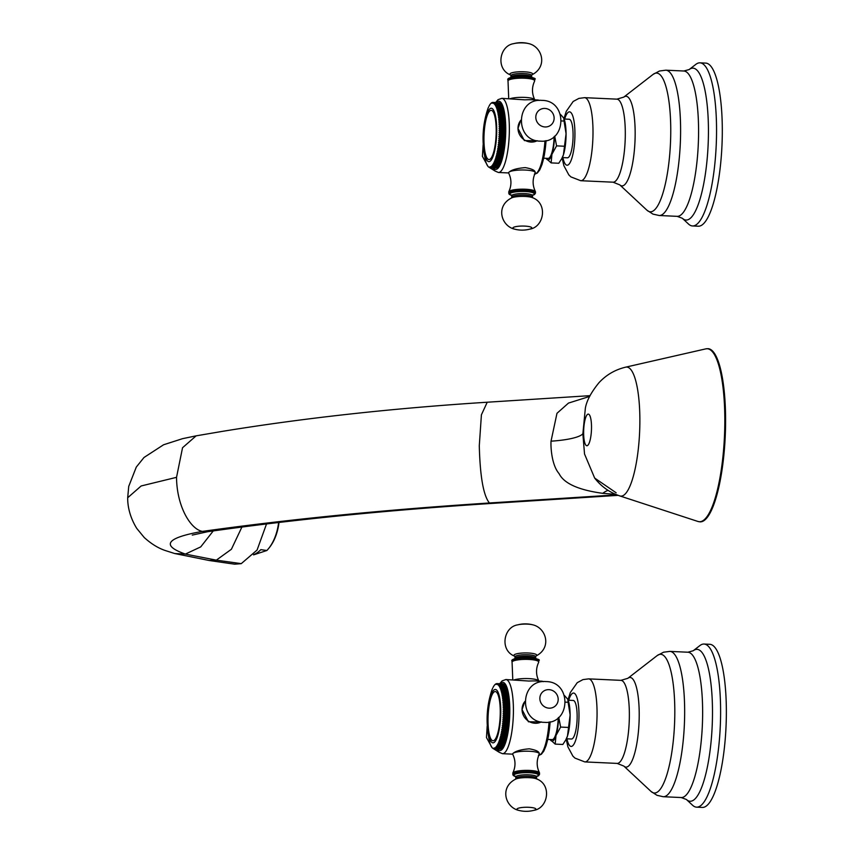 <?xml version="1.0" encoding="UTF-8"?>
<svg xmlns="http://www.w3.org/2000/svg" width="854" height="854" viewBox="0 0 854 854"><rect width="100%" height="100%" fill="white"/><g stroke="black" fill="none" stroke-linecap="round" stroke-linejoin="round"><path stroke-width="1.28" d="M495.608 748.328A32.655 7.996 92.6 0 1 495.469 748.424L501.213 748.68A32.655 7.996 92.6 0 0 501.362 748.584L495.971 748.029A32.655 7.996 -87.4 0 0 496.121 747.89L495.928 746.983L496.484 747.517A32.655 7.996 -87.4 0 0 496.633 747.346L496.43 746.396L496.985 746.876A32.655 7.996 -87.4 0 0 497.135 746.663L496.921 745.691L497.487 746.108A32.655 7.996 -87.4 0 0 497.626 745.873L497.402 744.869L497.978 745.232A32.655 7.996 -87.4 0 0 498.117 744.955L497.871 743.941L498.458 744.24A32.655 7.996 -87.4 0 0 498.597 743.93L498.341 742.905L498.939 743.129A32.655 7.996 -87.4 0 0 499.067 742.799L498.789 741.752L499.387 741.923A32.655 7.996 -87.4 0 0 499.515 741.56L499.227 740.503L499.836 740.61A32.655 7.996 -87.4 0 0 499.953 740.215L499.654 739.158L500.263 739.201A32.655 7.996 -87.4 0 0 500.38 738.774L506.134 739.041L506.166 738.005L500.668 737.696A32.655 7.996 -87.4 0 0 500.775 737.258L506.529 737.514L506.55 736.49L501.052 736.116A32.655 7.996 -87.4 0 0 501.159 735.646L506.913 735.913L506.913 734.888L501.415 734.451A32.655 7.996 -87.4 0 0 501.522 733.96L507.265 734.226L507.255 733.223L501.757 732.711A32.655 7.996 -87.4 0 0 501.853 732.209L507.607 732.476L507.575 731.483L502.077 730.917A32.655 7.996 -87.4 0 0 502.163 730.394L507.916 730.65L507.874 729.69L502.376 729.06A32.655 7.996 -87.4 0 0 502.451 728.515L508.205 728.782L508.141 727.832L502.632 727.149A32.655 7.996 -87.4 0 0 502.707 726.594L508.461 726.861L508.376 725.943L502.269 725.665L502.878 725.195A32.655 7.996 -87.4 0 0 502.931 724.63L508.685 724.897L508.589 724.011L502.494 723.733L503.081 723.21A32.655 7.996 -87.4 0 0 503.134 722.633L508.888 722.9L508.781 722.057L502.675 721.769L503.262 721.192A32.655 7.996 -87.4 0 0 503.305 720.616L509.059 720.883L508.931 720.071L502.835 719.794L503.412 719.164A32.655 7.996 -87.4 0 0 503.444 718.577L509.197 718.844L509.059 718.075L502.953 717.798L503.529 717.114A32.655 7.996 -87.4 0 0 503.561 716.527L509.304 716.794L509.155 716.068L503.049 715.791L503.614 715.065A32.655 7.996 -87.4 0 0 503.636 714.478L509.39 714.745L509.219 714.072L503.113 713.795L503.668 713.015A32.655 7.996 -87.4 0 0 503.679 712.439L509.432 712.706L509.251 712.076L503.145 711.798L503.689 710.987A32.655 7.996 -87.4 0 0 503.689 710.411L503.679 708.98A32.655 7.996 -87.4 0 0 503.679 708.404L503.123 707.881L503.636 706.995A32.655 7.996 -87.4 0 0 503.625 706.439L503.059 705.959L503.572 705.041A32.655 7.996 -87.4 0 0 503.54 704.497L502.974 704.08L503.465 703.141A32.655 7.996 -87.4 0 0 503.422 702.607L502.846 702.255L503.326 701.294A32.655 7.996 -87.4 0 0 503.284 700.771L502.696 700.483L503.155 699.501A32.655 7.996 -87.4 0 0 503.102 698.999L502.515 698.775L502.963 697.771A32.655 7.996 -87.4 0 0 502.899 697.291L502.301 697.131L502.739 696.117A32.655 7.996 -87.4 0 0 502.664 695.668L502.067 695.562L502.483 694.548A32.655 7.996 -87.4 0 0 502.408 694.11L501.8 694.078L502.205 693.053A32.655 7.996 -87.4 0 0 502.12 692.647L501.511 692.679L501.896 691.665A32.655 7.996 -87.4 0 0 501.8 691.281L501.191 691.377L501.565 690.363A32.655 7.996 -87.4 0 0 501.458 690.011L500.85 690.171L501.202 689.167A32.655 7.996 -87.4 0 0 501.106 688.836L500.487 689.061L500.828 688.068A32.655 7.996 -87.4 0 0 500.711 687.78L500.102 688.068L500.433 687.086A32.655 7.996 -87.4 0 0 500.316 686.829L499.707 687.182L500.006 686.221A32.655 7.996 -87.4 0 0 499.889 685.997L499.28 686.413L499.579 685.474A32.655 7.996 -87.4 0 0 499.451 685.292L498.853 685.751L499.12 684.855A32.655 7.996 -87.4 0 0 498.992 684.694L498.394 685.218L498.661 684.353A32.655 7.996 -87.4 0 0 498.522 684.235L504.276 684.492A32.655 7.996 92.6 0 1 504.404 684.609L504.447 684.951M498.522 684.235L497.935 684.812L498.181 683.979A32.655 7.996 -87.4 0 0 498.042 683.894L503.796 684.15A32.655 7.996 92.6 0 1 503.935 684.235L503.967 684.481M503.689 710.411L509.443 710.677A32.655 7.996 92.6 0 1 509.443 711.254L509.251 712.076M509.443 710.677L509.432 709.236A32.655 7.996 92.6 0 0 509.422 708.671L509.39 707.251A32.655 7.996 92.6 0 0 509.379 706.696L509.315 705.308A32.655 7.996 92.6 0 0 509.294 704.764L509.219 703.408A32.655 7.996 92.6 0 0 509.176 702.874L509.08 701.55A32.655 7.996 92.6 0 0 509.037 701.038L508.909 699.768A32.655 7.996 92.6 0 0 508.856 699.266L508.717 698.038A32.655 7.996 92.6 0 0 508.653 697.558L508.493 696.384A32.655 7.996 92.6 0 0 508.418 695.925L508.237 694.814A32.655 7.996 92.6 0 0 508.162 694.377L507.949 693.32A32.655 7.996 92.6 0 0 507.863 692.914L502.12 692.647M507.618 692.904L507.65 691.921A32.655 7.996 92.6 0 0 507.554 691.548L501.8 691.281M507.297 691.537L507.319 690.619A32.655 7.996 92.6 0 0 507.212 690.278L501.458 690.011M506.956 690.256L506.956 689.424A32.655 7.996 92.6 0 0 506.849 689.103L501.106 688.836M506.593 689.093L506.582 688.335A32.655 7.996 92.6 0 0 506.465 688.046L500.711 687.78M506.198 688.036L506.176 687.353A32.655 7.996 92.6 0 0 506.059 687.096L500.316 686.829M505.792 687.086L505.76 686.488A32.655 7.996 92.6 0 0 505.643 686.264L499.889 685.997M505.354 686.253L505.322 685.741A32.655 7.996 92.6 0 0 505.194 685.548L499.451 685.292M504.906 685.538L504.874 685.111A32.655 7.996 92.6 0 0 504.746 684.961L498.992 684.694M503.465 684.139L503.444 683.99A32.655 7.996 92.6 0 0 503.305 683.947L497.551 683.68L496.975 684.353L497.199 683.606A32.655 7.996 -87.4 0 0 497.071 683.595L502.803 683.862A32.655 7.996 92.6 0 1 502.814 683.862A32.655 7.996 92.6 0 1 502.942 683.873L502.953 683.926M499.836 749.107A32.655 7.996 92.6 0 1 499.825 749.107A32.655 7.996 92.6 0 1 499.814 749.107L494.071 748.841L499.846 749.075M500.348 749.065A32.655 7.996 92.6 0 1 500.198 749.086L494.445 748.819A32.655 7.996 92.6 0 0 494.594 748.798L500.38 748.937M500.85 748.883A32.655 7.996 92.6 0 1 500.711 748.947L494.957 748.691A32.655 7.996 92.6 0 0 495.106 748.627L500.903 748.67M496.121 747.89L501.874 748.157A32.655 7.996 92.6 0 1 501.725 748.296L495.971 748.029M496.633 747.346L502.376 747.602A32.655 7.996 92.6 0 1 502.237 747.773L496.484 747.517M497.135 746.663L502.889 746.93A32.655 7.996 92.6 0 1 502.739 747.133L496.985 746.876M502.889 746.93L502.963 746.364M497.626 745.873L503.38 746.129A32.655 7.996 92.6 0 1 503.241 746.375L497.487 746.108M503.38 746.129L503.465 745.478M498.117 744.955L503.871 745.222A32.655 7.996 92.6 0 1 503.732 745.489L497.978 745.232M503.871 745.222L503.956 744.485M498.597 743.93L504.351 744.197A32.655 7.996 92.6 0 1 504.212 744.496L498.458 744.24M504.351 744.197L504.426 743.386M499.067 742.799L504.821 743.055A32.655 7.996 92.6 0 1 504.682 743.396L498.939 743.129M504.821 743.055L504.885 742.169M499.515 741.56L505.269 741.816A32.655 7.996 92.6 0 1 505.141 742.179L499.387 741.923M505.269 741.816L505.333 740.856M499.953 740.215L505.707 740.482A32.655 7.996 92.6 0 1 505.589 740.866L499.836 740.61M505.707 740.482L505.76 739.447M506.134 739.041A32.655 7.996 92.6 0 1 506.006 739.457L500.263 739.201M506.55 736.49L506.806 736.372A32.655 7.996 92.6 0 0 506.913 735.913M506.913 734.888L507.169 734.718A32.655 7.996 92.6 0 0 507.265 734.226M507.255 733.223L507.511 732.978A32.655 7.996 92.6 0 0 507.607 732.476M507.575 731.483L507.831 731.173A32.655 7.996 92.6 0 0 507.916 730.65M507.874 729.69L508.119 729.316A32.655 7.996 92.6 0 0 508.205 728.782M508.141 727.832L508.386 727.416A32.655 7.996 92.6 0 0 508.461 726.861M508.376 725.943L508.621 725.462A32.655 7.996 92.6 0 0 508.685 724.897M508.589 724.011L508.835 723.477A32.655 7.996 92.6 0 0 508.888 722.9M508.781 722.057L509.016 721.459A32.655 7.996 92.6 0 0 509.059 720.883M508.931 720.071L509.165 719.42A32.655 7.996 92.6 0 0 509.197 718.844M509.059 718.075L509.283 717.381A32.655 7.996 92.6 0 0 509.304 716.794M509.155 716.068L509.368 715.332A32.655 7.996 92.6 0 0 509.39 714.745M509.219 714.072L509.422 713.282A32.655 7.996 92.6 0 0 509.432 712.706M512.667 753.922L513.083 753.335A13.365 2.733 179.6 0 0 512.656 754.018A13.365 2.733 179.6 0 0 512.731 754.295C515.699 760.487 515.741 766.689 512.859 772.923A13.365 2.733 179.6 0 0 512.795 773.201L513.19 775.443L515.763 776.713M496.729 748.969L499.078 752.225L502.494 753.687A37.106 9.084 -87.4 0 0 504.447 752.94A37.106 9.084 -87.4 0 0 513.393 713.09A37.106 9.084 -87.4 0 0 505.899 679.538L528.85 681.044C536.472 680.734 539.675 681.001 538.447 681.866M538.959 754.52C540.166 752.075 536.952 750.175 529.32 748.819C521.303 749.46 515.88 750.965 513.083 753.335A13.365 2.733 179.6 0 1 529.341 751.253A13.365 2.733 -0.4 0 1 539.376 753.836A13.365 2.733 -0.4 0 1 539.312 754.114C536.429 760.338 536.472 766.55 539.44 772.731A13.365 2.733 -0.4 0 1 539.514 773.009L539.525 774.322A13.365 2.733 179.6 0 0 529.48 771.749A13.365 2.733 179.6 0 0 512.806 774.503M541.436 721.972L528.412 721.769L522.05 709.589L524.868 701.412M547.766 739.415L552.132 739.617A20.784 5.081 92.6 0 0 553.221 739.201A20.784 5.081 -87.4 0 0 558.217 717.798M565.594 740.311L567.483 736.031A22.268 5.444 -87.4 0 1 566.053 739.5L562.839 744.464L555.185 744.112L550.168 739.521A22.268 5.444 -87.4 0 0 550.446 739.959A22.268 5.444 -87.4 0 0 555.986 735.507A22.268 5.444 -87.4 0 0 558.591 717.488M567.825 699.362A22.268 5.444 -87.4 0 1 567.878 699.479A22.268 5.444 -87.4 0 1 570.12 714.926A22.268 5.444 -87.4 0 1 567.483 736.031L570.12 714.926L568.102 702.255L565.561 702.148M568.102 702.255L567.793 699.277L564.451 695.519M568.284 727.427L560.63 727.074L558.751 717.339M555.185 744.112L555.986 735.507L560.63 727.074M568.188 700.227L573.237 700.461A19.3 4.718 92.6 0 1 577.133 717.904A19.3 4.718 92.6 0 1 572.479 738.625A19.3 4.718 92.6 0 1 571.465 739.02L566.415 738.785M627.754 678.375A44.856 10.974 92.6 0 1 627.839 678.311A44.856 10.974 92.6 0 1 639.219 713.485A44.856 10.974 92.6 0 1 628.373 766.198A44.856 10.974 92.6 0 1 623.815 766.059L650.972 791.391L657.004 795.32L663.248 796.718A72.739 17.795 -87.4 0 0 667.07 795.255A72.739 17.795 -87.4 0 0 684.609 717.157A72.739 17.795 -87.4 0 0 669.91 651.389L687.886 652.221L693.202 650.759A76.038 18.607 92.6 0 1 712.492 710.368A76.038 18.607 92.6 0 1 694.11 799.718A76.038 18.607 92.6 0 1 686.392 799.483L692.583 805.258A81.642 19.973 92.6 0 0 696.576 807.158A81.642 19.973 92.6 0 0 700.878 805.514A81.642 19.973 -87.4 0 0 720.552 717.862A81.642 19.973 -87.4 0 0 704.048 644.044A81.642 19.973 -87.4 0 0 699.906 645.571A81.642 19.973 -87.4 0 0 699.757 645.688M704.048 644.044L709.802 644.3A81.642 19.973 -87.4 0 1 726.306 718.118A81.642 19.973 -87.4 0 1 706.621 805.781A81.642 19.973 92.6 0 1 702.33 807.425L696.576 807.158M512.859 772.923A13.365 2.733 179.6 0 1 529.469 770.436A13.365 2.733 -0.4 0 1 539.44 772.731M514.14 679.923A13.365 2.733 -0.4 0 1 528.829 678.61A13.365 2.733 179.6 0 1 538.799 680.905C535.832 674.713 535.789 668.511 538.671 662.288A13.365 2.733 179.6 0 0 538.735 661.999A13.365 2.733 179.6 0 0 528.701 659.427A13.365 2.733 -0.4 0 0 512.016 662.192A13.365 2.733 -0.4 0 0 512.09 662.469L512.784 679.859M541.287 721.94A13.365 12.661 -128.8 0 1 535.084 723.263A13.365 12.661 51.2 0 1 522.05 709.589A13.365 12.661 51.2 0 1 524.868 701.508M503.689 710.987L509.443 711.254M503.679 712.439L503.145 711.798M503.668 713.015L509.422 713.282M503.636 714.478L503.113 713.795M503.614 715.065L509.368 715.332M503.561 716.527L503.049 715.791M503.529 717.114L509.283 717.381M503.444 718.577L502.953 717.798M503.412 719.164L509.165 719.42M503.305 720.616L502.835 719.794M503.262 721.192L509.016 721.459M503.134 722.633L502.675 721.769M503.081 723.21L508.835 723.477M502.931 724.63L502.494 723.733M502.878 725.195L508.621 725.462M502.707 726.594L502.269 725.665M502.632 727.149L508.386 727.416M502.451 728.515L502.035 727.555M502.376 729.06L508.119 729.316M502.163 730.394L501.768 729.401M502.077 730.917L507.831 731.173M501.853 732.209L501.469 731.205M501.757 732.711L507.511 732.978M501.522 733.96L501.149 732.935M501.415 734.451L507.169 734.718M501.159 735.646L500.807 734.611M501.052 736.116L506.806 736.372M500.775 737.258L500.444 736.212M500.668 737.696L506.422 737.963M500.38 738.774L500.06 737.728M495.106 748.627L494.936 747.784L495.469 748.424M494.594 748.798L494.434 747.997L494.957 748.691M493.911 748.777L493.943 748.83A32.655 7.996 92.6 0 0 494.071 748.841A32.655 7.996 92.6 0 1 494.071 748.841L493.943 748.083L494.445 748.819M492.438 748.008L492.171 747.741A32.655 7.996 92.6 0 1 492.021 747.581L491.808 747.154M491.69 747.154A32.655 7.996 92.6 0 1 491.562 746.962L491.338 746.439M491.253 746.439A32.655 7.996 92.6 0 1 491.135 746.215L490.879 745.606M490.826 745.606A32.655 7.996 92.6 0 1 490.708 745.35L490.442 744.656M490.399 744.603A32.655 7.996 92.6 0 1 490.313 744.368L489.94 743.343L490.313 744.368M492.609 688.324L492.203 689.306M493.025 687.481A32.655 7.996 92.6 0 1 493.11 687.31A32.655 7.996 92.6 0 1 493.164 687.203L493.516 686.563A32.655 7.996 92.6 0 1 493.655 686.328L493.708 686.328M502.814 683.862L497.071 683.595A32.655 7.996 -87.4 0 0 497.049 683.595L496.494 684.321L496.697 683.616A32.655 7.996 -87.4 0 0 496.548 683.638L495.993 684.406L496.185 683.755A32.655 7.996 -87.4 0 0 496.035 683.808L495.672 684.011A32.655 7.996 -87.4 0 0 495.533 684.118L495.16 684.406A32.655 7.996 92.6 0 0 495.021 684.545L494.658 684.929A32.655 7.996 92.6 0 0 494.509 685.089L494.156 685.57A32.655 7.996 92.6 0 0 494.007 685.773L493.655 686.328M497.199 683.606L502.942 683.873M498.042 683.894L497.466 684.524L497.69 683.723A32.655 7.996 -87.4 0 0 497.551 683.68M497.69 683.723L503.444 683.99M498.181 683.979L503.935 684.235M503.679 708.404L509.422 708.671M509.23 708.158L503.123 707.881M503.679 708.98L509.432 709.236M509.251 710.101L503.155 709.823M503.636 706.995L509.39 707.251M503.625 706.439L509.379 706.696M509.165 706.237L503.059 705.959M503.572 705.041L509.315 705.308M503.54 704.497L509.294 704.764M509.069 704.369L502.974 704.08M503.465 703.141L509.219 703.408M503.422 702.607L509.176 702.874M508.952 702.532L502.846 702.255M503.326 701.294L509.08 701.55M503.284 700.771L509.037 701.038M508.803 700.76L502.696 700.483M503.155 699.501L508.909 699.768M503.102 698.999L508.856 699.266M508.621 699.052L502.515 698.775M502.963 697.771L508.717 698.038M502.899 697.291L508.653 697.558M508.408 697.408L502.301 697.131M502.739 696.117L508.493 696.384M502.664 695.668L508.418 695.925M508.173 695.839L502.067 695.562M502.483 694.548L508.237 694.814M502.408 694.11L508.162 694.377M507.906 694.355L501.8 694.078M502.205 693.053L507.949 693.32M501.896 691.665L507.65 691.921M501.565 690.363L507.319 690.619M501.202 689.167L506.956 689.424M500.828 688.068L506.582 688.335M500.433 687.086L506.176 687.353M500.006 686.221L505.76 686.488M499.579 685.474L505.322 685.741M499.12 684.855L504.874 685.111M498.661 684.353L504.404 684.609M500.263 711.233A24.638 6.031 92.6 0 1 494.306 740.269A24.638 6.031 92.6 0 1 488.008 721.075A24.638 6.031 92.6 0 1 493.964 692.028A24.638 6.031 92.6 0 1 500.263 711.233M491.552 167.117A32.655 7.996 92.6 0 1 491.413 167.213L497.156 167.48A32.655 7.996 92.6 0 0 497.306 167.384L491.915 166.829A32.655 7.996 -87.4 0 0 492.064 166.69L491.872 165.772L492.427 166.306A32.655 7.996 -87.4 0 0 492.577 166.135L492.374 165.196L492.929 165.665A32.655 7.996 -87.4 0 0 493.078 165.462L492.865 164.491L493.431 164.907A32.655 7.996 -87.4 0 0 493.569 164.662L493.345 163.669L493.922 164.021A32.655 7.996 -87.4 0 0 494.06 163.754L493.815 162.74L494.402 163.029A32.655 7.996 -87.4 0 0 494.541 162.73L494.285 161.694L494.872 161.929A32.655 7.996 -87.4 0 0 495.01 161.587L494.733 160.552L495.331 160.712A32.655 7.996 -87.4 0 0 495.459 160.349L495.171 159.303L495.779 159.399A32.655 7.996 -87.4 0 0 495.896 159.015L495.598 157.958L496.206 157.99A32.655 7.996 -87.4 0 0 496.323 157.574L502.067 157.841L502.109 156.805L496.612 156.495A32.655 7.996 -87.4 0 0 496.718 156.047L502.472 156.314L502.494 155.279L496.996 154.905A32.655 7.996 -87.4 0 0 497.103 154.446L502.857 154.702L502.857 153.688L497.359 153.25A32.655 7.996 -87.4 0 0 497.466 152.759L503.209 153.026L503.198 152.012L497.701 151.51A32.655 7.996 -87.4 0 0 497.797 151.009L503.55 151.265L503.518 150.272L498.021 149.706A32.655 7.996 -87.4 0 0 498.106 149.183L503.86 149.45L503.807 148.479L498.309 147.849A32.655 7.996 -87.4 0 0 498.394 147.315L504.148 147.582L504.084 146.632L498.576 145.949A32.655 7.996 -87.4 0 0 498.651 145.393L504.404 145.66L504.319 144.742L498.213 144.454L498.821 143.995A32.655 7.996 -87.4 0 0 498.875 143.429L504.629 143.696L504.533 142.81L498.426 142.533L499.024 142.01A32.655 7.996 -87.4 0 0 499.078 141.433L504.831 141.7L504.725 140.846L498.619 140.568L499.206 139.992A32.655 7.996 -87.4 0 0 499.248 139.415L505.002 139.672L504.874 138.86L498.768 138.583L499.355 137.953A32.655 7.996 -87.4 0 0 499.387 137.377L505.141 137.633L505.002 136.864L498.896 136.587L499.473 135.914A32.655 7.996 -87.4 0 0 499.494 135.327L505.248 135.594L505.098 134.868L498.992 134.59L499.558 133.864A32.655 7.996 -87.4 0 0 499.579 133.277L505.322 133.544L505.162 132.861L499.056 132.583L499.611 131.815A32.655 7.996 -87.4 0 0 499.622 131.238L505.376 131.495L505.194 130.875L499.088 130.598L499.633 129.787A32.655 7.996 -87.4 0 0 499.633 129.21L499.088 128.623L499.622 127.769A32.655 7.996 -87.4 0 0 499.611 127.203L499.579 125.784A32.655 7.996 -87.4 0 0 499.569 125.228L499.003 124.759L499.505 123.841A32.655 7.996 -87.4 0 0 499.483 123.296L498.907 122.88L499.409 121.941A32.655 7.996 -87.4 0 0 499.366 121.407L498.789 121.054L499.27 120.083A32.655 7.996 -87.4 0 0 499.227 119.571L498.64 119.282L499.099 118.3A32.655 7.996 -87.4 0 0 499.046 117.799L498.458 117.564L498.907 116.571A32.655 7.996 -87.4 0 0 498.843 116.091L498.245 115.93L498.683 114.916A32.655 7.996 -87.4 0 0 498.608 114.457L498.01 114.361L498.426 113.336A32.655 7.996 -87.4 0 0 498.352 112.909L497.743 112.877L498.149 111.853A32.655 7.996 -87.4 0 0 498.063 111.447L497.455 111.479L497.839 110.454A32.655 7.996 -87.4 0 0 497.743 110.081L497.135 110.166L497.508 109.152A32.655 7.996 -87.4 0 0 497.402 108.8L496.793 108.96L497.145 107.956A32.655 7.996 -87.4 0 0 497.039 107.636L496.43 107.86L496.772 106.867A32.655 7.996 -87.4 0 0 496.654 106.579L496.046 106.857L496.366 105.885A32.655 7.996 -87.4 0 0 496.249 105.629L495.651 105.971L495.95 105.021A32.655 7.996 -87.4 0 0 495.832 104.796L495.224 105.202L495.512 104.273A32.655 7.996 -87.4 0 0 495.395 104.081L494.786 104.551L495.064 103.644A32.655 7.996 -87.4 0 0 494.936 103.494L494.338 104.017L494.605 103.142A32.655 7.996 -87.4 0 0 494.466 103.024L500.22 103.291A32.655 7.996 92.6 0 1 500.348 103.409L500.391 103.74M494.466 103.024L493.879 103.601L494.124 102.768A32.655 7.996 -87.4 0 0 493.986 102.683L499.739 102.95A32.655 7.996 92.6 0 1 499.878 103.035L499.9 103.281M499.633 129.21L505.387 129.466A32.655 7.996 92.6 0 1 505.387 130.043L505.194 130.875M505.387 129.466L505.376 128.036A32.655 7.996 92.6 0 0 505.365 127.47L505.333 126.05A32.655 7.996 92.6 0 0 505.312 125.495L505.258 124.108A32.655 7.996 92.6 0 0 505.237 123.563L505.152 122.197A32.655 7.996 92.6 0 0 505.12 121.674L505.024 120.35A32.655 7.996 92.6 0 0 504.981 119.838L504.853 118.557A32.655 7.996 92.6 0 0 504.799 118.065L504.661 116.838A32.655 7.996 92.6 0 0 504.597 116.357L504.426 115.183A32.655 7.996 92.6 0 0 504.362 114.724L504.18 113.603A32.655 7.996 92.6 0 0 504.095 113.176L503.892 112.12A32.655 7.996 92.6 0 0 503.807 111.714L498.063 111.447M503.561 111.703L503.593 110.721A32.655 7.996 92.6 0 0 503.497 110.337L497.743 110.081M503.241 110.326L503.252 109.419A32.655 7.996 92.6 0 0 503.155 109.066L497.402 108.8M502.899 109.056L502.899 108.223A32.655 7.996 92.6 0 0 502.792 107.903L497.039 107.636M502.536 107.892L502.526 107.134A32.655 7.996 92.6 0 0 502.408 106.835L496.654 106.579M502.141 106.825L502.12 106.152A32.655 7.996 92.6 0 0 502.003 105.896L496.249 105.629M501.736 105.875L501.704 105.288A32.655 7.996 92.6 0 0 501.586 105.063L495.832 104.796M501.298 105.042L501.266 104.54A32.655 7.996 92.6 0 0 501.138 104.348L495.395 104.081M500.85 104.337L500.818 103.91A32.655 7.996 92.6 0 0 500.69 103.761L494.936 103.494M499.409 102.939L499.387 102.79A32.655 7.996 92.6 0 0 499.248 102.736L493.495 102.469L492.918 103.153L493.142 102.405A32.655 7.996 -87.4 0 0 493.004 102.395L498.747 102.651A32.655 7.996 92.6 0 1 498.757 102.651A32.655 7.996 92.6 0 1 498.885 102.661L498.896 102.726M495.779 167.907A32.655 7.996 92.6 0 1 495.768 167.896A32.655 7.996 92.6 0 1 495.758 167.896L490.015 167.64L495.79 167.864M496.291 167.854A32.655 7.996 92.6 0 1 496.142 167.886L490.388 167.619A32.655 7.996 92.6 0 0 490.538 167.597L496.323 167.736M496.793 167.683A32.655 7.996 92.6 0 1 496.654 167.747L490.901 167.48A32.655 7.996 92.6 0 0 491.039 167.416L496.847 167.469M492.064 166.69L497.818 166.957A32.655 7.996 92.6 0 1 497.668 167.085L491.915 166.829M492.577 166.135L498.32 166.402A32.655 7.996 92.6 0 1 498.181 166.573L492.427 166.306M493.078 165.462L498.821 165.729A32.655 7.996 92.6 0 1 498.683 165.932L492.929 165.665M498.821 165.729L498.907 165.153M493.569 164.662L499.323 164.929A32.655 7.996 92.6 0 1 499.184 165.164L493.431 164.907M499.323 164.929L499.409 164.278M494.06 163.754L499.814 164.021A32.655 7.996 92.6 0 1 499.675 164.288L493.922 164.021M499.814 164.021L499.889 163.285M494.541 162.73L500.295 162.986A32.655 7.996 92.6 0 1 500.156 163.295L494.402 163.029M500.295 162.986L500.369 162.175M495.01 161.587L500.764 161.854A32.655 7.996 92.6 0 1 500.625 162.185L494.872 161.929M500.764 161.854L500.828 160.968M495.459 160.349L501.213 160.616A32.655 7.996 92.6 0 1 501.084 160.979L495.331 160.712M501.213 160.616L501.277 159.655M495.896 159.015L501.65 159.271A32.655 7.996 92.6 0 1 501.522 159.666L495.779 159.399M501.65 159.271L501.704 158.246M502.067 157.841A32.655 7.996 92.6 0 1 501.949 158.257L496.206 157.99M502.494 155.279L502.75 155.172A32.655 7.996 92.6 0 0 502.857 154.702M502.857 153.688L503.113 153.506A32.655 7.996 92.6 0 0 503.209 153.026M503.198 152.012L503.454 151.777A32.655 7.996 92.6 0 0 503.55 151.265M503.518 150.272L503.775 149.973A32.655 7.996 92.6 0 0 503.86 149.45M503.807 148.479L504.063 148.116A32.655 7.996 92.6 0 0 504.148 147.582M504.084 146.632L504.33 146.205A32.655 7.996 92.6 0 0 504.404 145.66M504.319 144.742L504.565 144.251A32.655 7.996 92.6 0 0 504.629 143.696M504.533 142.81L504.778 142.266A32.655 7.996 92.6 0 0 504.831 141.7M504.725 140.846L504.96 140.259A32.655 7.996 92.6 0 0 505.002 139.672M504.874 138.86L505.109 138.22A32.655 7.996 92.6 0 0 505.141 137.633M505.002 136.864L505.226 136.17A32.655 7.996 92.6 0 0 505.248 135.594M505.098 134.868L505.312 134.121A32.655 7.996 92.6 0 0 505.322 133.544M505.162 132.861L505.365 132.082A32.655 7.996 92.6 0 0 505.376 131.495M508.61 172.721L509.016 172.134A13.365 2.733 179.6 0 0 508.6 172.818A13.365 2.733 179.6 0 0 508.674 173.095C511.642 179.287 511.685 185.489 508.803 191.712A13.365 2.733 179.6 0 0 508.738 192.001L509.133 194.242L511.706 195.513M492.673 167.758L495.021 171.013L498.437 172.487A37.106 9.084 -87.4 0 0 500.391 171.739A37.106 9.084 -87.4 0 0 509.336 131.89A37.106 9.084 -87.4 0 0 501.842 98.338L524.794 99.843C532.416 99.523 535.618 99.801 534.39 100.665M534.903 173.319C536.109 170.875 532.896 168.975 525.263 167.619C517.246 168.249 511.824 169.754 509.016 172.134A13.365 2.733 179.6 0 1 525.285 170.053A13.365 2.733 -0.4 0 1 535.319 172.625A13.365 2.733 -0.4 0 1 535.255 172.914C532.373 179.137 532.416 185.339 535.383 191.531A13.365 2.733 -0.4 0 1 535.458 191.808L535.469 193.121A13.365 2.733 179.6 0 0 525.423 190.538A13.365 2.733 179.6 0 0 508.749 193.303M537.379 140.771L524.356 140.568L517.994 128.388L520.812 120.211M543.71 158.214L548.076 158.406A20.784 5.081 92.6 0 0 549.165 157.99A20.784 5.081 -87.4 0 0 554.15 136.597M561.537 159.111L563.426 154.83A22.268 5.444 -87.4 0 1 561.985 158.289L558.772 163.253L551.129 162.9L546.112 158.321A22.268 5.444 -87.4 0 0 546.389 158.748A22.268 5.444 -87.4 0 0 551.93 154.296A22.268 5.444 -87.4 0 0 554.524 136.277M563.768 118.162A22.268 5.444 -87.4 0 1 563.821 118.279A22.268 5.444 -87.4 0 1 566.063 133.726A22.268 5.444 -87.4 0 1 563.426 154.83L566.063 133.726L564.046 121.054L561.505 120.937M564.046 121.054L563.736 118.076L560.395 114.319M564.227 146.226L556.573 145.874L554.694 136.138M551.129 162.9L551.93 154.296L556.573 145.874M564.131 119.026L569.18 119.25A19.3 4.718 92.6 0 1 573.077 136.704A19.3 4.718 92.6 0 1 568.422 157.424A19.3 4.718 92.6 0 1 567.408 157.809L562.359 157.574M623.698 97.175A44.856 10.974 92.6 0 1 623.783 97.11A44.856 10.974 92.6 0 1 635.162 132.285A44.856 10.974 92.6 0 1 624.317 184.998A44.856 10.974 92.6 0 1 619.758 184.859L646.916 210.191L652.947 214.108L659.192 215.507A72.739 17.795 -87.4 0 0 663.014 214.044A72.739 17.795 -87.4 0 0 680.553 135.946A72.739 17.795 -87.4 0 0 665.842 70.188L683.83 71.01L689.146 69.558A76.038 18.607 92.6 0 1 708.436 129.167A76.038 18.607 92.6 0 1 690.053 218.517A76.038 18.607 92.6 0 1 682.335 218.272L688.527 224.058A81.642 19.973 92.6 0 0 692.519 225.958A81.642 19.973 92.6 0 0 696.811 224.314A81.642 19.973 -87.4 0 0 716.495 136.651A81.642 19.973 -87.4 0 0 699.992 62.833A81.642 19.973 -87.4 0 0 695.85 64.36A81.642 19.973 -87.4 0 0 695.7 64.477M699.992 62.833L705.746 63.1A81.642 19.973 -87.4 0 1 722.249 136.918A81.642 19.973 -87.4 0 1 702.564 224.581A81.642 19.973 92.6 0 1 698.273 226.214L692.519 225.958M508.803 191.712A13.365 2.733 179.6 0 1 525.413 189.236A13.365 2.733 -0.4 0 1 535.383 191.531M510.084 98.712A13.365 2.733 -0.4 0 1 524.772 97.399A13.365 2.733 179.6 0 1 534.743 99.704C531.775 93.513 531.732 87.311 534.615 81.077A13.365 2.733 179.6 0 0 534.679 80.799A13.365 2.733 179.6 0 0 524.644 78.226A13.365 2.733 -0.4 0 0 507.959 80.991A13.365 2.733 -0.4 0 0 508.034 81.269L508.717 98.648M537.23 140.739A13.365 12.661 -128.8 0 1 531.028 142.063A13.365 12.661 51.2 0 1 517.994 128.388A13.365 12.661 51.2 0 1 520.801 120.307M499.633 129.787L505.387 130.043M499.622 131.238L499.088 130.598M499.611 131.815L505.365 132.082M499.579 133.277L499.056 132.583M499.558 133.864L505.312 134.121M499.494 135.327L498.992 134.59M499.473 135.914L505.226 136.17M499.387 137.377L498.896 136.587M499.355 137.953L505.109 138.22M499.248 139.415L498.768 138.583M499.206 139.992L504.96 140.259M499.078 141.433L498.619 140.568M499.024 142.01L504.778 142.266M498.875 143.429L498.426 142.533M498.821 143.995L504.565 144.251M498.651 145.393L498.213 144.454M498.576 145.949L504.33 146.205M498.394 147.315L497.978 146.354M498.309 147.849L504.063 148.116M498.106 149.183L497.711 148.201M498.021 149.706L503.775 149.973M497.797 151.009L497.412 149.994M497.701 151.51L503.454 151.777M497.466 152.759L497.092 151.734M497.359 153.25L503.113 153.506M497.103 154.446L496.75 153.4M496.996 154.905L502.75 155.172M496.718 156.047L496.387 155.001M496.612 156.495L502.365 156.752M496.323 157.574L496.003 156.528M491.039 167.416L490.879 166.573L491.413 167.213M490.538 167.597L490.377 166.786L490.901 167.48M489.854 167.565L489.886 167.63A32.655 7.996 92.6 0 0 490.015 167.64A32.655 7.996 92.6 0 1 490.015 167.64L489.886 166.882L490.388 167.619M488.381 166.797L488.114 166.541A32.655 7.996 92.6 0 1 487.965 166.381L487.751 165.954M487.634 165.943A32.655 7.996 92.6 0 1 487.506 165.751L487.282 165.238M487.196 165.228A32.655 7.996 92.6 0 1 487.068 165.003L486.823 164.406M486.769 164.406A32.655 7.996 92.6 0 1 486.652 164.139L486.385 163.456M486.342 163.392A32.655 7.996 92.6 0 1 486.257 163.157L485.883 162.132L486.257 163.157M485.915 162.239C481.485 143.333 482.19 125.346 488.04 108.298L488.146 108.106M488.968 106.27A32.655 7.996 92.6 0 1 489.054 106.099A32.655 7.996 92.6 0 1 489.107 106.003L489.449 105.362A32.655 7.996 92.6 0 1 489.598 105.127L489.652 105.127M498.757 102.651L493.004 102.395A32.655 7.996 -87.4 0 0 492.993 102.395L492.427 103.12L492.63 102.405A32.655 7.996 -87.4 0 0 492.491 102.437L491.936 103.206L492.128 102.544A32.655 7.996 -87.4 0 0 491.979 102.608L491.616 102.811A32.655 7.996 -87.4 0 0 491.477 102.907L491.103 103.206A32.655 7.996 92.6 0 0 490.965 103.334L490.602 103.718A32.655 7.996 92.6 0 0 490.452 103.889L490.089 104.359A32.655 7.996 92.6 0 0 489.95 104.562L489.598 105.127M493.142 102.405L498.885 102.661M493.986 102.683L493.398 103.313L493.633 102.523A32.655 7.996 -87.4 0 0 493.495 102.469M493.633 102.523L499.387 102.79M494.124 102.768L499.878 103.035M499.611 127.203L505.365 127.47M505.173 126.947L499.067 126.67M499.622 127.769L505.376 128.036M505.194 128.901L499.088 128.623M499.579 125.784L505.333 126.05M499.569 125.228L505.312 125.495M505.109 125.036L499.003 124.759M499.505 123.841L505.258 124.108M499.483 123.296L505.237 123.563M505.013 123.157L498.907 122.88M499.409 121.941L505.152 122.197M499.366 121.407L505.12 121.674M504.895 121.332L498.789 121.054M499.27 120.083L505.024 120.35M499.227 119.571L504.981 119.838M504.746 119.56L498.64 119.282M499.099 118.3L504.853 118.557M499.046 117.799L504.799 118.065M504.565 117.852L498.458 117.564M498.907 116.571L504.661 116.838M498.843 116.091L504.597 116.357M504.351 116.208L498.245 115.93M498.683 114.916L504.426 115.183M498.608 114.457L504.362 114.724M504.116 114.639L498.01 114.361M498.426 113.336L504.18 113.603M498.352 112.909L504.095 113.176M503.849 113.155L497.743 112.877M498.149 111.853L503.892 112.12M497.839 110.454L503.593 110.721M497.508 109.152L503.252 109.419M497.145 107.956L502.899 108.223M496.772 106.867L502.526 107.134M496.366 105.885L502.12 106.152M495.95 105.021L501.704 105.288M495.512 104.273L501.266 104.54M495.064 103.644L500.818 103.91M494.605 103.142L500.348 103.409M496.206 130.021A24.638 6.031 92.6 0 1 490.239 159.068A24.638 6.031 92.6 0 1 483.951 139.875A24.638 6.031 92.6 0 1 489.908 110.828A24.638 6.031 92.6 0 1 496.206 130.021M725.59 417.937A86.681 21.211 92.6 0 1 700.066 521.858L697.91 521.452A86.585 21.19 -87.4 0 0 724.822 417.926A86.585 21.19 -87.4 0 0 705.82 348.87L708.009 348.667A86.681 21.211 92.6 0 1 725.59 417.937M616.161 492.801L594.672 478.08L584.531 454.008L582.866 433.811L585.353 408.233M608.123 490.399A44.536 17.39 -73.6 0 0 602.796 493.334C578.51 490.036 563.928 483.46 559.06 473.607C551.727 465.163 550.638 447.485 551.033 441.176L556.979 413.304L568.476 403.088L589.719 396.405M594.672 478.08L594.672 478.069C601.216 486.534 609.596 492.48 619.79 495.918L697.91 521.452M615.606 494.338L602.796 493.334M192.257 535.095L207.682 531.711L202.462 531.391C190.698 529.501 176.767 506.561 176.532 477.333L182.542 447.731L196.153 435.839L221.762 431.473C303.778 418.044 392.264 408.287 487.228 402.223L481.41 414.83L479.286 445.756C480.076 476.617 483.46 495.694 489.417 502.985C385.73 509.678 290.082 519.147 202.462 531.391C166.359 537.796 160.669 545.364 185.371 554.086L174.739 553.541L165.633 550.649C158.417 548.279 151.286 543.913 144.262 537.55L136.725 528.37C128.57 515.101 127.598 503.358 127.694 497.743L127.694 497.818M213.254 530.921L200.733 546.891L185.371 554.086L216.318 560.149L209.369 560.534L174.739 553.541M241.906 527.057L231.402 549.261L216.318 560.149L241.244 563.651L234.658 564.184L209.369 560.534M266.523 523.961L257.065 550.072L241.244 563.651M253.563 554.876L266.875 550.499L260.822 549.656A35.622 20.25 97.9 0 1 253.819 554.566M266.875 550.499A35.622 20.25 -82.1 0 0 268.711 548.396A35.622 20.25 -82.1 0 0 278.617 522.509M279.002 522.467A34.139 19.407 97.9 0 1 269.49 547.425L268.711 548.396M497.391 748.99A34.139 8.359 -87.4 0 0 501.554 749.897A34.139 8.359 -87.4 0 0 509.806 709.663A34.139 8.359 -87.4 0 0 501.084 683.061A34.139 8.359 -87.4 0 0 500.38 683.744M538.757 755.32A37.106 9.084 -87.4 0 0 540.401 754.584A37.106 9.084 -87.4 0 0 549.026 722.046M543.155 681.652A37.106 9.084 -87.4 0 0 541.842 681.193L537.945 681.012M541.82 753.196A35.622 8.721 -87.4 0 0 550.115 721.822M566.949 738.806A26.72 6.533 -87.4 0 0 572.532 745.894A26.72 6.533 -87.4 0 0 578.991 714.392A26.72 6.533 -87.4 0 0 572.169 693.587A26.72 6.533 -87.4 0 0 568.711 700.248M566.213 739.201L567.921 746.876L572.885 756.11L574.977 758.106L584.83 761.917A41.568 10.173 -87.4 0 0 587.008 761.085A41.568 10.173 -87.4 0 0 597.031 716.453A41.568 10.173 -87.4 0 0 588.63 678.877L582.94 679.613L577.24 682.677L570.333 692.519L568.017 699.789M588.63 678.877L620.933 680.35A41.568 10.173 92.6 0 1 629.334 717.936A41.568 10.173 92.6 0 1 619.31 762.558A41.568 10.173 92.6 0 1 617.122 763.401L623.815 766.059M650.972 791.391A69.441 16.995 -87.4 0 0 658.018 791.615A69.441 16.995 -87.4 0 0 674.809 710.016A69.441 16.995 -87.4 0 0 657.196 655.573A69.441 16.995 -87.4 0 0 657.068 655.669M687.886 652.221A72.739 17.795 92.6 0 1 702.586 717.979A72.739 17.795 92.6 0 1 685.047 796.077A72.739 17.795 92.6 0 1 681.225 797.54L686.392 799.483M536.6 776.521A12.618 2.583 179.6 0 0 529.299 772.624A12.618 2.583 179.6 0 0 515.837 773.735A12.618 2.583 179.6 0 0 515.752 776.67M536.664 776.329A12.169 2.487 179.6 0 0 529.192 772.71A12.169 2.487 179.6 0 0 516.435 773.713A12.169 2.487 179.6 0 0 515.688 776.478M536.28 776.318L536.856 776.04L536.568 776.809A10.387 2.124 179.6 0 0 528.765 774.813A10.387 2.124 179.6 0 0 515.784 776.959L515.496 776.19L516.072 776.467M536.568 776.809L536.579 778.293A10.387 2.124 179.6 0 0 528.775 776.297A10.387 2.124 179.6 0 0 515.795 778.442L515.517 779.222M529.032 777.663A11.39 2.327 179.6 0 0 515.901 779.008C499.099 787.228 505.365 807.628 518.997 810.446A29.687 29.687 0 0 0 533.825 810.339C548.151 808.268 552.164 784.474 536.483 778.869A11.39 2.327 179.6 0 0 529.032 777.663M518.997 810.446A9.458 1.932 179.6 0 1 518.463 808.183A9.458 1.932 179.6 0 1 528.754 807.297A9.458 1.932 -0.4 0 1 533.825 810.339M512.784 659.961A12.618 2.583 -0.4 0 1 528.498 657.537C512.656 657.302 510.959 660.612 512.005 660.879A13.365 2.733 -0.4 0 1 528.69 658.124A13.365 2.733 -0.4 0 1 538.725 660.697L538.735 661.999M528.573 657.548A12.618 2.583 -0.4 0 1 537.945 659.779M514.674 659.171L514.962 658.391A10.387 2.124 -0.4 0 1 527.932 656.246A10.387 2.124 -0.4 0 1 535.746 658.242L535.629 656.192C552.431 647.983 546.165 627.583 532.522 624.765A9.458 1.932 179.6 0 0 527.473 624.125A9.458 1.932 -0.4 0 0 517.705 624.861C503.38 626.932 499.366 650.727 515.047 656.342L514.951 656.907A10.387 2.124 -0.4 0 1 527.921 654.762A10.387 2.124 -0.4 0 1 535.736 656.758M514.695 656.171A11.39 2.327 -0.4 0 1 516.83 653.769A11.39 2.327 -0.4 0 1 528.156 652.99A11.39 2.327 -0.4 0 1 535.981 656.021M548.962 689.648A9.458 8.967 -128.8 0 1 558.185 699.319A9.458 8.967 -128.8 0 1 549.09 708.169A9.458 8.967 51.2 0 1 539.856 698.487A9.458 8.967 51.2 0 1 548.962 689.648M494.317 742.307A26.72 6.533 -87.4 0 0 500.775 710.816A26.72 6.533 -87.4 0 0 493.954 690A26.72 6.533 92.6 0 0 487.495 721.491A26.72 6.533 92.6 0 0 494.317 742.307M493.334 167.79A34.139 8.359 -87.4 0 0 497.498 168.697A34.139 8.359 -87.4 0 0 505.749 128.452A34.139 8.359 -87.4 0 0 497.028 101.861A34.139 8.359 -87.4 0 0 496.323 102.544M534.7 174.12A37.106 9.084 -87.4 0 0 536.344 173.383A37.106 9.084 -87.4 0 0 544.969 140.846M539.098 100.452A37.106 9.084 -87.4 0 0 537.785 99.982L533.889 99.811M537.764 171.996A35.622 8.721 -87.4 0 0 546.058 140.611L544.393 154.82L542.023 164.491L539.728 169.946L537.262 173.084L534.39 174.131M562.893 157.606A26.72 6.533 -87.4 0 0 568.476 164.683A26.72 6.533 -87.4 0 0 574.934 133.192A26.72 6.533 -87.4 0 0 568.113 112.376A26.72 6.533 -87.4 0 0 564.654 119.048M562.145 158.001L563.864 165.665L568.828 174.899L570.92 176.906L580.763 180.717A41.568 10.173 -87.4 0 0 582.951 179.874A41.568 10.173 -87.4 0 0 592.975 135.252A41.568 10.173 -87.4 0 0 584.574 97.666L578.884 98.413L573.183 101.466L566.277 111.308L563.96 118.589M584.574 97.666L616.876 99.149A41.568 10.173 92.6 0 1 625.277 136.725A41.568 10.173 92.6 0 1 615.254 181.358A41.568 10.173 92.6 0 1 613.065 182.19L619.758 184.859M646.916 210.191A69.441 16.995 -87.4 0 0 653.961 210.404A69.441 16.995 -87.4 0 0 670.753 128.805A69.441 16.995 -87.4 0 0 653.139 74.362A69.441 16.995 -87.4 0 0 653.011 74.469M683.83 71.01A72.739 17.795 92.6 0 1 698.529 136.779A72.739 17.795 92.6 0 1 680.99 214.866A72.739 17.795 92.6 0 1 677.169 216.34L682.335 218.272M532.544 195.32A12.618 2.583 179.6 0 0 525.242 191.413A12.618 2.583 179.6 0 0 511.77 192.524A12.618 2.583 179.6 0 0 511.695 195.459M532.608 195.128A12.169 2.487 179.6 0 0 525.135 191.509A12.169 2.487 179.6 0 0 512.379 192.502A12.169 2.487 179.6 0 0 511.631 195.278M532.223 195.118L532.8 194.829L532.512 195.609A10.387 2.124 179.6 0 0 524.708 193.602A10.387 2.124 179.6 0 0 511.727 195.758L511.439 194.979L512.005 195.256M532.512 195.609L532.522 197.093A10.387 2.124 179.6 0 0 524.719 195.086A10.387 2.124 179.6 0 0 511.738 197.242L511.461 198.011M524.975 196.452A11.39 2.327 179.6 0 0 511.845 197.808C495.042 206.017 501.298 226.417 514.941 229.235A29.687 29.687 0 0 0 529.768 229.139C544.094 227.068 548.108 203.273 532.426 197.658A11.39 2.327 179.6 0 0 524.975 196.452M514.941 229.235A9.458 1.932 179.6 0 1 514.407 226.983A9.458 1.932 179.6 0 1 524.698 226.096A9.458 1.932 -0.4 0 1 529.768 229.139M508.717 78.749A12.618 2.583 -0.4 0 1 524.441 76.337C508.589 76.102 506.902 79.411 507.949 79.678A13.365 2.733 -0.4 0 1 524.634 76.913A13.365 2.733 -0.4 0 1 534.668 79.497L534.679 80.799M524.516 76.337A12.618 2.583 -0.4 0 1 533.889 78.579M510.617 77.96L510.905 77.191A10.387 2.124 -0.4 0 1 523.876 75.035A10.387 2.124 -0.4 0 1 531.679 77.041L531.572 74.992C548.375 66.772 542.109 46.372 528.466 43.554A9.458 1.932 179.6 0 0 523.417 42.924A9.458 1.932 -0.4 0 0 513.649 43.661C499.323 45.732 495.309 69.526 510.991 75.131L510.895 75.707A10.387 2.124 -0.4 0 1 523.865 73.551A10.387 2.124 -0.4 0 1 531.668 75.558M510.639 74.971A11.39 2.327 -0.4 0 1 512.763 72.569A11.39 2.327 -0.4 0 1 524.1 71.789A11.39 2.327 -0.4 0 1 531.925 74.821M544.905 108.437A9.458 8.967 -128.8 0 1 554.129 118.119A9.458 8.967 -128.8 0 1 545.033 126.958A9.458 8.967 51.2 0 1 535.8 117.276A9.458 8.967 51.2 0 1 544.905 108.437M490.26 161.107A26.72 6.533 -87.4 0 0 496.718 129.605A26.72 6.533 -87.4 0 0 489.897 108.789A26.72 6.533 92.6 0 0 483.428 140.291A26.72 6.533 92.6 0 0 490.26 161.107M619.79 495.918A64.594 15.81 92.6 0 0 639.87 418.673A64.594 15.81 -87.4 0 0 625.694 367.156L705.82 348.87M616.834 494.85L489.417 502.985L490.901 503.476L618.168 495.352M582.866 433.811A44.536 9.116 -0.4 0 1 551.033 441.176M591.512 426.754A15.842 3.875 -87.4 0 0 587.467 414.425A15.842 3.875 -87.4 0 0 583.634 433.095A15.842 3.875 92.6 0 0 587.68 445.436A15.842 3.875 92.6 0 0 591.512 426.754M176.532 477.333L141.156 485.969L127.694 497.743L128.73 486.385L136.288 467.074L144.006 457.488L163.573 444.774L182.564 438.668L196.153 435.839M505.899 679.538L502.109 680.884L499.718 683.712M502.494 753.687L512.678 754.157M538.447 755.331L541.319 754.295L543.795 751.146L546.09 745.691L548.449 736.02L550.157 721.811M543.432 681.631L541.842 681.193M584.83 761.917L617.122 763.401M620.933 680.35L627.839 678.311L657.196 655.573L663.558 652.21L669.91 651.389M663.248 796.718L681.225 797.54M693.202 650.759L699.906 645.571M536.59 776.574L538.575 775.752L539.525 774.322M515.784 776.959L515.795 778.442M536.579 778.293L536.878 779.072M528.541 657.527C537.379 658.69 540.774 659.747 538.725 660.697M512.005 660.879L512.016 662.192M536.034 659.021L535.746 658.242M514.962 658.391L514.951 656.907M532.522 624.765A29.687 29.687 0 0 0 517.705 624.861M545.919 681.588C572.105 681.46 570.814 724.704 544.5 722.345C518.325 722.484 519.616 679.24 545.919 681.588M487.186 726.06L486.47 737.546L492.053 747.634M492.662 748.211L499.078 752.214M492.096 689.498C486.246 706.557 485.542 724.534 489.972 743.45M501.842 98.338L498.042 99.672L495.662 102.512M498.437 172.487L508.621 172.946M539.376 100.43L537.785 99.982M580.763 180.717L613.065 182.19M616.876 99.149L623.783 97.11L653.139 74.362L659.501 71.01L665.842 70.188M659.192 215.507L677.169 216.34M689.146 69.558L695.85 64.36M532.533 195.363L534.519 194.541L535.469 193.121M511.727 195.758L511.738 197.242M532.522 197.093L532.821 197.861M524.484 76.326C533.323 77.49 536.718 78.547 534.668 79.497M507.949 79.678L507.959 80.991M531.978 77.81L531.679 77.041M510.905 77.191L510.895 75.707M528.466 43.554A29.687 29.687 0 0 0 513.649 43.661M541.863 100.388C568.049 100.249 566.757 143.493 540.443 141.145C514.268 141.273 515.56 98.029 541.863 100.388M483.129 144.86L482.414 156.346L487.997 166.423M488.605 167L495.021 171.013M488.552 107.124L488.05 108.266M625.694 367.156C615.222 369.654 606.34 374.81 599.038 382.635C591.149 392.285 586.57 400.857 585.332 408.34M207.682 531.711C292.826 519.606 387.236 510.19 490.901 503.476M590.082 395.658L487.228 402.223"/></g></svg>
